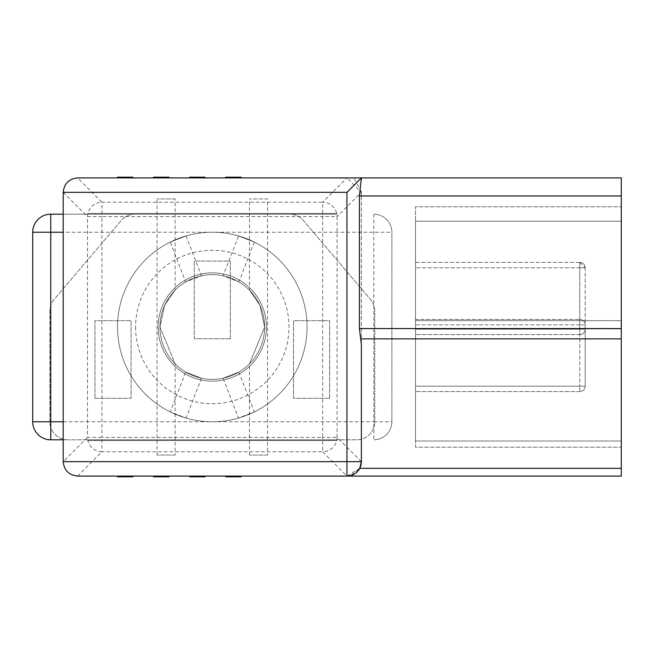 <?xml version="1.0" encoding="UTF-8"?>
<svg xmlns="http://www.w3.org/2000/svg" width="654" height="654" viewBox="0 0 654 654"><rect width="100%" height="100%" fill="white"/><g stroke="black" fill="none" stroke-linecap="round" stroke-linejoin="round"><path stroke-width="0.49" stroke-dasharray="3.27 2.45" d="M266.44 327A54.151 54.151 0 0 0 212.297 272.849A54.151 54.151 0 0 0 158.145 327A54.151 54.151 0 0 0 212.297 381.151A54.151 54.151 0 0 0 266.44 327A54.151 54.151 0 0 0 212.297 272.849A54.151 54.151 0 0 0 158.145 327A54.151 54.151 0 0 0 212.297 381.151A54.151 54.151 0 0 0 266.44 327M170.253 242.078L186.022 235.955L170.253 242.078L185.711 281.907L201.489 275.784L185.711 281.907M186.022 235.955L201.489 275.784M223.104 378.216L238.873 372.093L223.104 378.216L238.563 418.045L254.341 411.922L238.563 418.045M238.873 372.093L254.341 411.922M238.563 235.955L254.341 242.078L238.563 235.955L223.104 275.784L238.873 281.907L223.104 275.784M254.341 242.078L238.873 281.907M185.711 372.093L201.489 378.216L185.711 372.093L170.253 411.922L186.022 418.045L170.253 411.922M201.489 378.216L186.022 418.045M95.451 213.466L87.767 213.466L87.767 214.193L95.451 214.193L87.767 214.193L95.451 214.193L87.767 214.193L95.451 214.193L87.767 214.193L95.451 214.193L87.767 214.193L87.767 213.466L87.767 214.193L87.767 213.466L336.818 213.466L95.451 213.466L336.818 213.466L95.451 213.466L336.818 213.466L95.451 213.466L95.451 214.193L336.818 214.193L95.451 214.193L336.818 214.193L95.451 214.193L336.818 214.193L95.451 214.193L336.818 214.193L95.451 214.193L95.451 213.466M336.818 440.534L329.142 440.534L336.818 440.534L336.818 439.807L87.767 439.807L336.818 439.807L87.767 439.807L336.818 439.807L87.767 439.807L336.818 439.807L336.818 440.534L87.767 440.534L336.818 440.534L87.767 440.534L336.818 440.534L336.818 439.807L336.818 440.534L87.767 440.534L336.818 440.534M307.053 327A94.765 94.765 0 0 1 212.297 421.765A94.765 94.765 0 0 1 117.532 327A94.765 94.765 0 0 0 212.297 421.765A94.765 94.765 0 0 0 307.053 327A94.765 94.765 0 0 0 212.297 232.235A94.765 94.765 0 0 0 117.532 327A94.765 94.765 0 0 1 212.297 232.235A94.765 94.765 0 0 1 307.053 327A94.765 94.765 0 0 0 212.297 232.235A94.765 94.765 0 0 0 117.532 327M264.641 327A52.345 52.345 0 0 0 212.297 274.655A52.345 52.345 0 0 0 159.952 327A52.345 52.345 0 0 0 212.297 379.345A52.345 52.345 0 0 0 264.641 327A52.345 52.345 0 0 0 212.297 274.655A52.345 52.345 0 0 0 159.952 327A52.345 52.345 0 0 0 212.297 379.345A52.345 52.345 0 0 0 264.641 327M63.201 214.193L289.681 214.193A18.05 18.05 0 0 1 303.44 220.553L370.442 299.385A18.05 18.05 0 0 1 374.742 311.075L374.742 421.765A18.05 18.05 0 0 1 356.692 439.807L63.201 439.807M50.75 439.807L67.893 439.807A18.05 18.05 0 0 1 49.851 421.765L49.851 311.075A18.05 18.05 0 0 1 54.143 299.385L121.153 220.553A18.05 18.05 0 0 1 134.904 214.193L289.681 214.193A18.05 18.05 0 0 1 303.44 220.553L370.442 299.385A18.05 18.05 0 0 1 374.742 311.075L374.742 421.765A18.05 18.05 0 0 1 356.692 439.807L67.893 439.807A18.05 18.05 0 0 1 49.851 421.765L49.851 311.075A18.05 18.05 0 0 1 54.143 299.385L121.153 220.553A18.05 18.05 0 0 1 134.904 214.193L50.75 214.193A18.05 18.05 0 0 0 32.7 232.235L32.7 421.765A18.05 18.05 0 0 0 50.75 439.807M95.451 439.807L87.767 439.807L95.451 439.807L95.451 440.534L87.767 440.534L329.142 440.534L95.451 440.534L95.451 439.807M230.347 338.731L194.246 338.731L194.246 261.118L230.347 261.118L230.347 338.731L194.246 338.731L194.246 261.118L230.347 261.118L230.347 338.731M94.969 398.294L94.969 320.681L131.07 320.681L131.07 398.294L94.969 398.294L94.969 320.681L131.07 320.681L131.07 398.294L94.969 398.294M329.616 398.294L293.515 398.294L293.515 320.681L329.616 320.681L329.616 398.294L293.515 398.294L293.515 320.681L329.616 320.681L329.616 398.294M63.201 421.765L373.843 421.765L373.843 214.193A18.05 18.05 0 0 1 391.885 232.235L391.885 421.765L391.885 232.235A18.05 18.05 0 0 0 373.843 214.193A18.05 18.05 0 0 1 391.885 232.235L63.201 232.235M391.885 421.765A18.05 18.05 0 0 1 373.843 439.807A18.05 18.05 0 0 0 391.885 421.765A18.05 18.05 0 0 1 373.843 439.807L373.843 421.765L391.885 421.765M329.142 213.466L336.818 213.466L329.142 213.466L329.142 214.193L329.142 213.466M175.108 455.061L157.066 455.061L175.108 455.061L175.108 363.845L159.952 327.057L164.694 305.222L175.108 290.155L175.108 198.939L157.066 198.939L175.108 198.939M157.066 455.061L157.066 198.939M267.527 455.061L249.476 455.061L267.527 455.061L267.527 198.939L249.476 198.939L267.527 198.939M249.476 290.155L259.908 305.255L264.641 327.106L249.476 363.845L264.641 326.975L259.9 305.23L249.476 290.155L249.476 198.939M249.476 455.061L249.476 363.845M225.769 476.087L241.122 476.087L225.769 476.087L225.769 476.815L241.122 476.815L241.122 476.087M189.668 476.087L205.029 476.087L189.668 476.087L189.668 476.815L205.029 476.815L205.029 476.087M153.567 476.087L168.928 476.087L153.567 476.087L153.567 476.815L168.928 476.815L168.928 476.087M117.467 476.087L132.827 476.087L117.467 476.087L117.467 476.815L132.827 476.815L132.827 476.087M241.122 177.913L241.122 177.185L225.769 177.185L225.769 177.913L241.122 177.913L225.769 177.913M205.029 177.913L205.029 177.185L189.668 177.185L189.668 177.913L205.029 177.913L189.668 177.913M168.928 177.913L168.928 177.185L153.567 177.185L153.567 177.913L168.928 177.913L153.567 177.913M132.827 177.913L132.827 177.185L117.467 177.185L117.467 177.913L132.827 177.913L117.467 177.913M175.108 290.155L164.694 305.23L159.952 326.943L175.108 363.845M212.297 379.345A52.345 52.345 0 0 1 159.952 327A52.345 52.345 0 0 1 212.297 274.655A52.345 52.345 0 0 1 264.641 327A52.345 52.345 0 0 1 212.297 379.345A52.345 52.345 0 0 1 159.952 327A52.345 52.345 0 0 1 212.297 274.655A52.345 52.345 0 0 1 264.641 327A52.345 52.345 0 0 1 212.297 379.345M621.3 338.862L621.3 476.087L346.947 476.087L359.749 468.329L361.384 461.683C360.452 470.357 355.653 475.164 346.98 476.087L77.605 476.087C68.932 475.164 64.133 470.357 63.201 461.683L63.201 192.317C64.133 183.643 68.932 178.836 77.605 177.913L346.98 177.913L361.384 192.317L361.384 461.65L361.384 338.862L621.3 338.862L621.3 177.913L346.98 177.913L322.675 202.217A14.437 14.372 -135 0 1 337.08 216.621L361.384 192.317M361.384 181.518L361.384 177.913M621.3 328.578L361.384 328.578L361.384 195.963L621.3 195.963M361.384 344.633L361.384 461.65M621.3 221.232L621.3 320.673L621.3 221.232L415.535 221.232L415.535 206.787L621.3 206.787L415.535 206.787L415.535 320.673L415.535 221.232L621.3 221.232M621.3 328.897L621.3 441L621.3 328.897L415.535 328.897L415.535 320.673L415.535 441L415.535 328.897L621.3 328.897M621.3 447.213L621.3 441L621.3 447.213L415.535 447.213L415.535 441L415.535 447.213L621.3 447.213M361.384 192.382L361.384 195.963M361.384 328.578L361.384 338.862M621.3 468.329L359.749 468.329L350.56 475.63M361.384 191.843L353.855 177.913M77.605 476.087L101.91 451.783A14.437 14.372 45 0 1 87.505 437.379L63.201 461.683M361.384 461.683L337.08 437.379A14.437 14.372 -45 0 1 322.675 451.783L346.98 476.087M63.201 192.317L87.505 216.621A14.437 14.372 135 0 1 101.91 202.217L77.605 177.913M415.535 386.203L415.535 324.834L415.535 391.615L415.535 386.203L579.787 386.203L415.535 386.203M415.535 324.834L415.535 319.422L415.535 324.834L579.787 324.834L579.787 386.203L579.787 324.834L415.535 324.834M415.535 329.166L415.535 262.385L415.535 334.578L415.535 262.385L579.787 262.385A5.412 5.412 0 0 1 585.199 267.797L585.199 329.166L585.199 267.797A5.412 5.412 0 0 0 579.787 262.385A5.412 5.412 0 0 1 585.199 267.797A5.412 5.412 0 0 0 579.787 262.385L585.199 267.797L579.787 267.797L579.787 329.166L415.535 329.166L415.535 334.578L415.535 329.166L579.787 329.166L579.787 267.797L415.535 267.797L415.535 329.166L579.787 329.166L415.535 329.166M415.535 267.797L415.535 262.385L579.787 262.385L579.787 329.166L579.787 267.797L415.535 267.797L579.787 267.797L579.787 262.385L579.787 267.797L585.199 267.797A5.412 5.412 0 0 0 579.787 262.385L579.787 267.797L585.199 267.797M579.787 334.578L415.535 334.578L579.787 334.578A5.412 5.412 0 0 0 585.199 329.166A5.412 5.412 0 0 1 579.787 334.578L579.787 329.166L579.787 334.578L579.787 329.166L585.199 329.166A5.412 5.412 0 0 1 579.787 334.578A5.412 5.412 0 0 0 585.199 329.166L579.787 329.166L579.787 334.578A5.412 5.412 0 0 0 585.199 329.166L579.787 329.166L585.199 329.166M579.787 391.615L415.535 391.615L579.787 391.615A5.412 5.412 0 0 0 585.199 386.203L585.199 324.834L585.199 386.203A5.412 5.412 0 0 1 579.787 391.615L579.787 386.203L579.787 391.615M415.535 319.422L579.787 319.422L415.535 319.422M585.199 324.834A5.412 5.412 0 0 0 579.787 319.422A5.412 5.412 0 0 1 585.199 324.834A5.412 5.412 0 0 0 579.787 319.422L579.787 324.834L579.787 319.422A5.412 5.412 0 0 1 585.199 324.834L579.787 324.834L585.199 324.834M329.142 440.534L329.142 439.807L329.142 440.534M135.582 327A76.714 76.714 0 0 0 212.297 403.714A76.714 76.714 0 0 0 289.003 327A76.714 76.714 0 0 0 212.297 250.286A76.714 76.714 0 0 0 135.582 327M337.08 437.379L337.08 216.621L322.675 216.621L322.675 437.379L101.91 437.379L101.91 216.621L322.675 216.621L322.675 202.217L101.91 202.217L101.91 216.621L87.505 216.621L87.505 437.379L101.91 437.379L101.91 451.783L322.675 451.783L322.675 437.379L337.08 437.379M415.535 320.673L621.3 320.673L415.535 320.673M415.535 441L621.3 441L415.535 441M585.199 386.203L579.787 386.203L585.199 386.203M87.767 440.534L87.767 439.807L87.767 440.534M336.818 213.466L336.818 214.193L336.818 213.466"/><path stroke-width="0.98" d="M63.201 439.807L50.75 439.807A18.05 18.05 0 0 1 32.7 421.765L32.7 232.235A18.05 18.05 0 0 1 50.75 214.193L63.201 214.193M225.769 476.087L225.769 476.815L241.122 476.815L241.122 476.087M189.668 476.087L189.668 476.815L205.029 476.815L205.029 476.087M153.567 476.087L153.567 476.815L168.928 476.815L168.928 476.087M117.467 476.087L117.467 476.815L132.827 476.815L132.827 476.087M77.646 177.913L621.3 177.913L621.3 476.087L77.646 476.087C68.932 475.172 64.125 470.357 63.201 461.65L63.201 192.35C64.125 183.643 68.932 178.828 77.646 177.913M63.201 461.65L346.947 461.65L346.947 192.35L361.384 177.913L359.447 195.963L359.447 328.578L361.384 344.633L361.384 461.65L359.749 468.329L621.3 468.329M350.56 475.63L346.947 476.087A14.437 14.437 0 0 0 361.384 461.65A14.437 14.437 0 0 1 346.947 476.087L346.947 461.65L361.384 461.65M117.467 177.913L117.467 177.185L132.827 177.185L132.827 177.913M153.567 177.913L153.567 177.185L168.928 177.185L168.928 177.913M189.668 177.913L189.668 177.185L205.029 177.185L205.029 177.913M225.769 177.913L225.769 177.185L241.122 177.185L241.122 177.913M63.201 232.235L50.75 232.235L50.75 421.765L63.201 421.765M32.7 232.235A18.05 18.05 0 0 1 50.75 214.193L50.75 232.235L32.7 232.235M50.75 439.807A18.05 18.05 0 0 1 32.7 421.765L50.75 421.765L50.75 439.807M621.3 338.862L360.82 338.862M621.3 195.963L359.447 195.963M359.447 328.578L621.3 328.578M346.947 192.35L63.201 192.35"/></g></svg>

